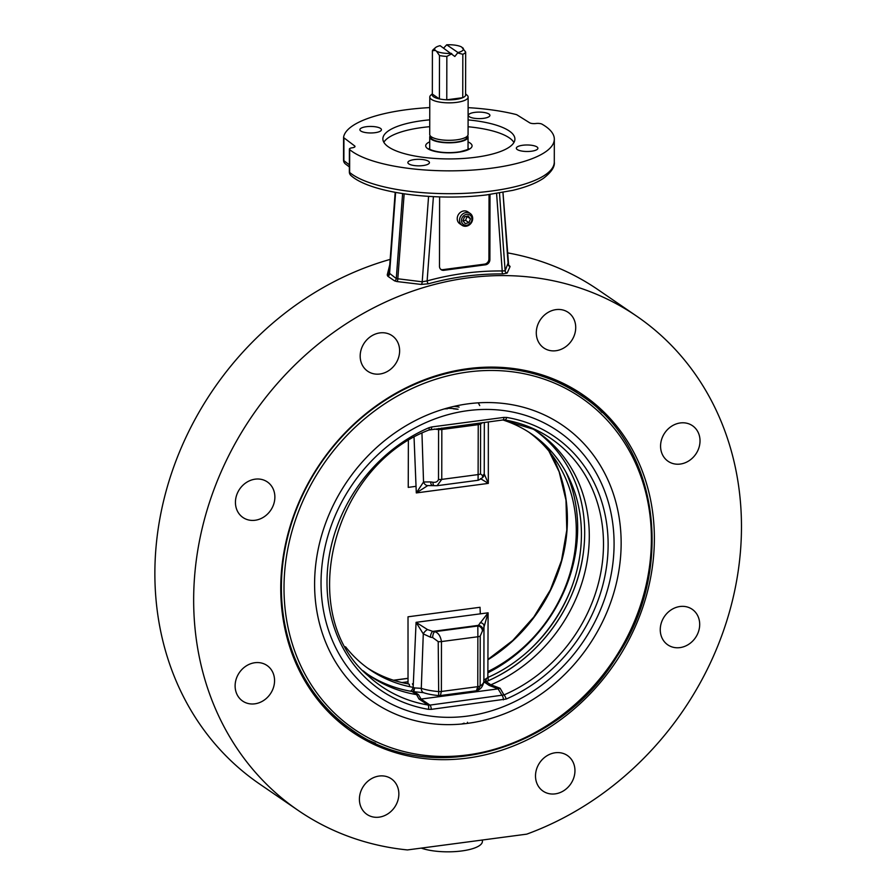 <?xml version="1.0" encoding="UTF-8"?>
<svg xmlns="http://www.w3.org/2000/svg" width="896" height="896" viewBox="0 0 896 896"><rect width="100%" height="100%" fill="white"/><g stroke="black" fill="none" stroke-linecap="round" stroke-linejoin="round"><path stroke-width="1.34" d="M383.846 142.285A66.013 19.958 -179.9 0 1 422.162 127.523A66.013 19.958 -179.9 0 1 429.744 126.683M468.082 126.75A66.013 19.958 -179.9 0 1 513.923 142.509M468.093 119.907A66.013 19.958 -179.9 0 1 514.909 139.082A66.013 19.958 -179.9 0 1 448.851 158.928A66.013 19.958 -179.9 0 1 382.872 138.858A66.013 19.958 -179.9 0 1 422.173 120.68A66.013 19.958 -179.9 0 1 429.755 119.84M468.115 107.654A105.437 31.875 -179.9 0 1 515.816 114.442A4.794 1.445 -179.9 0 1 517.093 114.934L529.67 122.797A4.794 1.445 0.1 0 0 535.886 123.502A4.794 1.445 -179.9 0 1 542.013 124.163A105.437 31.875 -179.9 0 1 554.322 139.16A105.437 31.875 -179.9 0 1 466.962 170.408A105.437 31.875 -179.9 0 1 349.675 149.598A4.794 1.445 -179.9 0 1 349.384 149.106A4.794 1.445 -179.9 0 1 352.195 147.795A4.794 1.445 0.1 0 0 355.006 146.474A4.794 1.445 0.1 0 0 354.67 145.936L343.93 137.827A4.794 1.445 -179.9 0 1 343.582 137.29A4.794 1.445 -179.9 0 1 343.582 137.211A105.437 31.875 -179.9 0 1 429.778 107.587M522.76 145.253A10.786 3.259 -179.9 0 1 537.902 148.254A10.786 3.259 -179.9 0 1 531.485 151.222A10.786 3.259 -179.9 0 1 516.331 148.221A10.786 3.259 -179.9 0 1 522.76 145.253M414.288 159.589A10.786 3.259 -179.9 0 1 429.442 162.602A10.786 3.259 -179.9 0 1 423.024 165.57A10.786 3.259 -179.9 0 1 407.87 162.557A10.786 3.259 -179.9 0 1 414.288 159.589M366.296 126.717A10.786 3.259 -179.9 0 1 381.438 129.718A10.786 3.259 -179.9 0 1 375.021 132.698A10.786 3.259 -179.9 0 1 359.878 129.685A10.786 3.259 -179.9 0 1 366.296 126.717M474.757 112.381A10.786 3.259 -179.9 0 1 489.91 115.382A10.786 3.259 -179.9 0 1 483.482 118.35A10.786 3.259 -179.9 0 1 468.339 115.349A10.786 3.259 -179.9 0 1 474.757 112.381M490 194.477L489.888 259.661A4.794 4.178 -55.6 0 1 485.498 264.802L443.867 270.312A4.794 4.178 -55.6 0 1 441.168 269.696A4.794 4.178 -55.6 0 1 439.488 266.325L439.611 196.896M440.709 269.326A4.794 4.178 124.4 0 0 442.893 269.651L484.534 264.141A4.794 4.178 124.4 0 0 488.925 259L489.037 194.611M462.056 225.299L459.738 223.72A7.19 6.261 -55.6 0 1 458.506 222.566A7.19 6.261 -55.6 0 1 459.222 213.483A7.19 6.261 -55.6 0 1 467.858 211.859L470.176 213.438A7.19 6.261 124.4 0 0 460.947 215.835A7.19 6.261 124.4 0 0 462.056 225.299A7.19 6.261 124.4 0 0 470.691 223.675A7.19 6.261 124.4 0 0 471.397 214.592A7.19 6.261 124.4 0 0 470.176 213.438M470.915 215.981A5.723 4.984 -55.6 0 1 467.298 225.12A5.723 4.984 -55.6 0 1 461.91 218.243A5.723 4.984 -55.6 0 1 470.915 215.981M468.227 215.947L470.478 218.826L468.966 222.656L465.192 223.608L462.941 220.73L464.453 216.899L468.227 215.947M463.042 220.864L465.573 220.338L468.966 222.656M465.573 220.338L467.085 216.507L470.478 218.826M428.389 283.797A299.533 261.027 -55.6 0 1 502.88 273.941L507.17 273.056A2.397 2.318 23.6 0 1 505.131 270.827L502.219 270.973A301.93 263.122 124.4 0 0 427.123 280.907L422.206 281.792A2.397 1.411 -82.4 0 1 421.12 284.424L428.389 283.797A2.397 0.818 74.6 0 1 427.123 280.907L433.406 196.661M507.786 263.827L505.131 270.827L499.486 193.054M428.579 196.392L422.206 281.792L396.278 278.578L389.166 273.022L395.181 192.349L389.11 273.381A2.397 2.184 14.1 0 1 387.229 274.971L387.811 276.237L394.554 280.862L396.816 281.534L421.12 284.424M389.771 264.779L387.229 274.971M507.17 273.056L510.082 266.56A2.397 2.341 26.6 0 1 508.155 264.342L502.947 192.438M510.082 266.56L508.323 264.846M502.88 273.941A2.397 1.019 90.6 0 1 502.219 270.973L496.597 193.525M404.152 193.85L397.802 278.936A2.397 1.422 -84.2 0 1 396.816 281.534M526.725 834.154A299.533 261.027 124.4 0 0 734.619 591.035A299.533 261.027 124.4 0 0 636.821 316.266A299.533 261.027 124.4 0 0 252.202 415.89A299.533 261.027 124.4 0 0 298.312 810.51A299.533 261.027 124.4 0 0 407.434 849.934L526.725 834.154M298.312 810.51L259.526 783.944A299.533 261.027 -55.6 0 1 164.237 498.277A299.533 261.027 -55.6 0 1 390.163 259.403M507.36 252.84A299.533 261.027 -55.6 0 1 598.035 289.699L636.821 316.266M254.8 703.83A21.571 18.794 -55.6 0 1 242.648 701.064A21.571 18.794 -55.6 0 1 239.333 672.65A21.571 18.794 -55.6 0 1 267.019 665.482A21.571 18.794 -55.6 0 1 273.47 687.512A21.571 18.794 -55.6 0 1 254.8 703.83M393.053 809.29A21.571 18.794 -55.6 0 1 366.946 814.397A21.571 18.794 -55.6 0 1 363.619 785.982A21.571 18.794 -55.6 0 1 391.317 778.803A21.571 18.794 -55.6 0 1 393.053 809.29M574.952 770.706A21.571 18.794 -55.6 0 1 563.83 790.653A21.571 18.794 -55.6 0 1 543.043 791.112A21.571 18.794 -55.6 0 1 539.717 762.698A21.571 18.794 -55.6 0 1 567.414 755.518A21.571 18.794 -55.6 0 1 574.952 770.706M693.941 610.68A21.571 18.794 -55.6 0 1 694.714 638.736A21.571 18.794 -55.6 0 1 667.789 644.851A21.571 18.794 -55.6 0 1 664.474 616.437A21.571 18.794 -55.6 0 1 692.16 609.269A21.571 18.794 -55.6 0 1 693.941 610.68M680.333 422.946A21.571 18.794 -55.6 0 1 692.485 425.712A21.571 18.794 -55.6 0 1 695.8 454.126A21.571 18.794 -55.6 0 1 668.114 461.294A21.571 18.794 -55.6 0 1 661.662 439.264A21.571 18.794 -55.6 0 1 680.333 422.946M542.08 317.486A21.571 18.794 -55.6 0 1 568.187 312.379A21.571 18.794 -55.6 0 1 571.502 340.794A21.571 18.794 -55.6 0 1 543.816 347.962A21.571 18.794 -55.6 0 1 542.08 317.486M241.181 516.096A21.571 18.794 -55.6 0 1 240.419 488.04A21.571 18.794 -55.6 0 1 267.344 481.925A21.571 18.794 -55.6 0 1 270.659 510.328A21.571 18.794 -55.6 0 1 242.973 517.507A21.571 18.794 -55.6 0 1 241.181 516.096M360.181 356.059A21.571 18.794 -55.6 0 1 371.302 336.112A21.571 18.794 -55.6 0 1 392.09 335.664A21.571 18.794 -55.6 0 1 395.405 364.078A21.571 18.794 -55.6 0 1 367.718 371.246A21.571 18.794 -55.6 0 1 360.181 356.059M467.902 368.67A204.277 178.024 -55.6 0 1 582.994 394.845A204.277 178.024 -55.6 0 1 614.443 663.981A204.277 178.024 -55.6 0 1 352.128 731.931A204.277 178.024 -55.6 0 1 291.077 523.242A204.277 178.024 -55.6 0 1 467.902 368.67M579.32 392.403A204.277 178.024 -55.6 0 1 601.966 412.518M375.458 743.221A204.277 178.024 -55.6 0 1 348.533 729.389M430.181 135.744A19.174 5.802 0.1 0 0 429.722 136.998A19.174 5.802 0.1 0 0 448.885 142.822A19.174 5.802 0.1 0 0 468.059 137.066A19.174 5.802 0.1 0 0 467.611 135.811M430.685 136.293L430.685 136.998A18.211 5.51 0.1 0 0 448.885 142.531A18.211 5.51 0.1 0 0 467.107 137.066L467.107 136.36M432.342 93.789L430.786 95.189A19.174 5.802 0.1 0 0 429.789 97.026L429.722 134.478A19.174 5.802 0.1 0 0 448.885 140.314A19.174 5.802 0.1 0 0 468.07 134.546L468.126 97.093A19.174 5.802 0.1 0 0 467.141 95.256L465.595 93.845M429.789 97.026A19.174 5.802 0.1 0 0 448.952 102.85A19.174 5.802 0.1 0 0 468.126 97.093M436.486 51.184L439.488 55.53L439.41 98.93L432.342 94.08A16.778 5.074 0.1 0 0 439.41 98.93A16.778 5.074 0.1 0 0 446.768 99.803A16.778 5.074 0.1 0 0 462.75 97.686A16.778 5.074 0.1 0 0 465.595 95.469L465.674 52.069L461.608 46.995A14.381 4.346 0.1 0 0 446.701 44.8L457.968 52.517L454.832 56.482L440.126 45.674A14.381 4.346 0.1 0 0 435.411 47.69A14.381 4.346 0.1 0 0 435.422 50.456L436.486 51.184A14.381 4.346 0.1 0 0 451.394 53.39M443.643 48.082L446.701 44.8M457.845 52.965L462.829 54.286L462.75 97.686L446.768 99.803L446.846 56.403L451.842 53.76M439.488 55.53A16.778 5.074 0.1 0 0 446.846 56.403M435.411 47.69L433.138 49.739A16.778 5.074 0.1 0 0 432.41 50.691L435.422 50.456M432.342 94.08L432.41 50.691M462.829 54.286A16.778 5.074 0.1 0 0 465.674 52.069M457.968 52.517A14.381 4.346 0.1 0 0 462.683 47.734M367.438 667.979A142.912 124.544 124.4 0 0 408.027 683.827L409.338 684.331L409.618 686.65M412.44 683.782A5.992 5.678 162 0 0 413.246 685.35M527.934 651.403A147.963 128.946 124.4 0 0 571.446 587.866M487.894 671.541A142.912 124.544 124.4 0 0 574.168 555.587A142.912 124.544 124.4 0 0 528.898 432.23M408.027 683.827L408.016 616.806L480.032 607.286L480.312 613.894M416.035 486.315L408.24 487.39L408.374 440.798M408.016 681.778L401.979 682.573M487.894 672.795A147.963 128.946 124.4 0 0 565.88 471.99M478.285 402.842L479.741 405.586M393.669 680.288L393.736 680.277A3.595 1.389 -97.5 0 0 393.49 680.232L408.005 678.306M327.589 711.077A202.72 176.669 124.4 0 0 345.834 725.726L352.206 730.094C430.595 787.382 559.238 751.565 616.773 656.802C675.584 569.106 658.997 445.693 581.314 395.584A202.72 176.669 124.4 0 0 385.885 399.851A202.72 176.669 124.4 0 0 281.378 587.35A202.72 176.669 124.4 0 0 352.206 730.094M581.314 395.584L574.941 391.216A202.72 176.669 124.4 0 0 554.691 379.501M506.206 699.037A3.595 1.03 -113.4 0 0 503.955 694.949L429.968 705.096A3.595 1.389 82.5 0 1 431.245 709.363L506.206 699.037A153.709 133.952 124.4 0 0 608.126 544.802A153.709 133.952 124.4 0 0 506.699 417.446L503.888 417.402A3.595 1.389 82.5 0 1 502.902 419.978A142.912 124.544 -55.6 0 1 581.179 542.685A142.912 124.544 -55.6 0 1 487.861 677.466L486.539 678.418L484.938 682.304L483.762 682.595M430.45 429.475A3.595 1.389 -97.5 0 0 430.752 429.509A3.595 1.389 -97.5 0 0 431.738 426.944L428.915 427.728A153.709 133.952 124.4 0 0 327.006 581.974A153.709 133.952 124.4 0 0 428.422 709.33L431.245 709.363M438.603 428.478L438.581 429.554A4.794 1.445 0.1 0 0 441.829 429.486L441.773 428.053M477.456 690.502L476.392 690.782L477.602 690.435L480.133 685.978A4.794 1.445 -179.9 0 1 477.781 686.661L476.392 690.782L440.373 695.542L441.381 691.477A4.794 1.445 -179.9 0 1 438.133 691.533A35.941 10.864 -179.9 0 1 421.288 688.341A5.992 4.234 108.6 0 0 423.45 692.664L413.851 691.701L414.59 687.926L413.157 687.344A5.992 2.733 100.1 0 1 410.469 691.197A147.963 128.946 -55.6 0 1 368.088 674.565M535.27 430.461A147.963 128.946 -55.6 0 1 583.52 551.443A147.963 128.946 -55.6 0 1 498.333 675.819A147.963 128.946 -55.6 0 1 487.805 680.971A5.992 1.702 -113.9 0 0 487.861 677.466L488.096 612.808L416.08 622.339L413.157 687.344A142.912 124.544 -55.6 0 1 345.542 646.778M430.472 637.213A35.941 10.864 0.1 0 0 432.678 637.56A4.794 1.949 -81.8 0 1 434.728 631.691A31.147 9.419 -179.9 0 1 432.813 631.389A4.794 2.229 -80.3 0 0 430.472 637.213L423.282 633.886A4.794 2.094 -45.2 0 1 427.515 629.574L416.08 622.339L423.282 633.886L421.288 688.341L414.59 687.926L412.944 691.656L410.469 691.197M413.851 691.701L412.944 691.656M432.678 637.56L438.211 641.626L438.704 695.576A33.006 9.979 -179.9 0 1 423.45 692.664M440.373 695.542L438.704 695.576M478.162 423.248L478.24 424.67A4.794 1.445 0.1 0 0 480.592 423.998L480.502 422.934M487.805 680.971L485.632 682.046L486.539 678.418L483.717 680.086M486.741 681.475L484.938 682.304M483.056 630.258L488.096 612.808L478.397 625.363A4.794 4.446 37.4 0 1 483.056 630.258A35.941 10.864 0.1 0 1 482.418 630.986L480.222 636.07L480.133 685.978A35.941 10.864 -179.9 0 0 483.885 681.162C483.179 685.698 481.219 688.71 477.994 690.222M483.885 681.162L483.974 625.867A4.794 3.349 -1.5 0 0 483.974 625.766L483.974 625.766A4.794 3.349 -1.5 0 0 480.211 622.608M414.053 437.427L416.304 492.923L488.32 483.392L488.331 421.904M480.469 478.61L488.32 483.392L484.243 473.973L484.333 422.43M484.243 473.973L483.325 474.947A35.941 10.864 -179.9 0 1 482.686 475.675L480.502 473.906L480.592 423.998A35.941 10.864 0.1 0 0 482.406 422.677M480.222 636.07A4.794 1.445 0.1 0 1 477.87 636.754L477.781 686.661L441.381 691.477L441.459 641.57L477.87 636.754L477.837 625.99A31.147 9.419 -179.9 0 0 478.397 625.363L432.813 631.389L427.515 629.574M438.211 641.626A4.794 1.445 0.1 0 0 441.459 641.57C440.507 636.003 438.267 632.71 434.728 631.691L477.837 625.99A4.794 4.368 45.3 0 1 482.418 630.986M484.21 474.499A4.794 4.715 -173.6 0 1 482.182 477.87M483.325 474.947A4.794 4.446 37.4 0 1 482.462 477.523L482.664 477.232M482.686 475.675A4.794 4.368 45.3 0 1 481.477 478.643L481.477 478.643A4.794 4.368 45.3 0 1 481.466 478.654L482.462 477.523M481.477 478.643L478.229 480.256L437.08 485.699L441.75 479.394L441.829 429.486L478.24 424.67L478.094 479.808M430.741 481.902L423.539 481.992L416.304 492.923L427.773 485.576L434.314 485.688A4.794 1.949 -81.8 0 1 432.947 482.25A35.941 10.864 -179.9 0 1 430.741 481.902A4.794 2.229 99.7 0 0 432.275 485.363M421.96 433.238L423.539 481.992A4.794 3.461 67.6 0 0 427.773 485.576M480.502 473.906A4.794 1.445 -179.9 0 1 478.15 474.578L441.75 479.394A4.794 1.445 -179.9 0 1 438.502 479.461C437.651 481.701 435.792 482.63 432.947 482.25M484.702 682.36L489.138 685.395L490.84 684.824L486.282 681.699M506.699 417.446A3.595 1.635 99.5 0 1 504.65 420A3.595 1.635 99.5 0 1 504.437 419.922A150.125 130.827 -55.6 0 1 536.659 430.226A150.125 130.827 -55.6 0 1 602.336 562.778A150.125 130.827 -55.6 0 1 503.955 694.949L500.114 688.262L490.896 684.802A147.963 128.946 124.4 0 0 586.734 563.595A147.963 128.946 124.4 0 0 537.6 432.006A147.963 128.946 124.4 0 0 529.917 427.19M421.053 699.07L418.566 694.725L416.606 694.624L418.981 698.992L427.986 704.995L429.968 705.096L421.019 699.07L498.086 688.878L502.13 695.554A3.595 1.389 -97.5 0 1 503.395 699.832M500.114 688.262L498.12 688.878M363.104 670.746A147.963 128.946 124.4 0 0 370.373 676.166A147.963 128.946 124.4 0 0 416.606 694.624M421.019 699.07L418.981 698.992M536.659 430.226L502.902 419.978L428.893 430.035A3.595 1.03 -113.4 0 0 428.915 427.728M428.893 430.035C331.24 467.264 295.21 615.238 368.368 675.942A150.125 130.827 -55.6 0 0 427.986 704.995A3.595 1.635 99.5 0 1 428.422 709.33M421.243 848.109A34.742 10.506 0.1 0 0 459.682 851.2A34.742 10.506 0.1 0 0 482.406 841.389L482.406 840.011M459.099 407.109A18.57 5.611 0.1 0 0 454.138 406.358M458.058 409.27A16.778 5.074 0.1 0 0 450.498 408.374A16.778 5.074 -179.9 0 0 446.242 408.374M444.315 408.923A15.333 4.637 -179.9 0 1 447.474 408.778M453.342 408.565L453.342 408.8A18.57 5.611 0.1 0 1 456.803 409.203L456.803 409.024M468.048 148.064A19.589 5.925 -179.9 0 1 468.418 148.87M429.33 148.803A19.589 5.925 -179.9 0 1 429.699 147.997M429.71 141.848A23.184 7.011 0.1 0 0 433.53 151.054A23.184 7.011 0.1 0 0 464.206 151.11A23.184 7.011 0.1 0 0 468.059 141.915M554.322 139.16L554.288 161.997A105.437 31.875 -179.9 0 1 466.928 193.245A105.437 31.875 -179.9 0 1 349.63 172.435L349.675 149.598M349.384 149.106L349.35 171.954A4.794 1.445 -179.9 0 0 349.63 172.435A4.794 4.301 130.1 0 0 351.053 175.616C370.25 192.864 434.605 201.32 486.472 194.925L512.658 190.378C525.818 187.253 536.088 183.221 543.491 178.293C551.398 172.166 554.994 166.734 554.288 161.997M349.362 164.808L343.885 160.675A4.794 4.234 127 0 0 345.442 163.957L349.362 166.914M343.93 137.827L343.885 160.675A4.794 1.445 -179.9 0 1 343.538 160.126A4.794 1.445 -179.9 0 1 343.549 160.059L343.582 137.357M443.867 270.312L442.893 269.651M489.888 259.661L488.925 259M485.498 264.802L484.534 264.141M402.618 193.626L396.278 278.578A2.397 2.083 -55.6 0 1 394.554 280.862M387.811 276.237A2.397 2.083 -55.6 0 0 389.536 273.952L395.618 192.427M509.51 265.664A2.397 2.083 -55.6 0 1 508.659 265.373L502.981 192.427M354.67 145.936L354.659 147.022M393.814 680.333L408.005 678.384M487.973 659.736A150.125 130.827 124.4 0 0 546.683 446.533M284.01 587.776A200.872 175.056 -55.6 0 1 559.843 385.515A200.872 175.056 -55.6 0 1 559.261 717.158A200.872 175.056 -55.6 0 1 284.01 587.776M314.597 583.867A167.608 146.07 124.4 0 0 544.275 691.824A167.608 146.07 124.4 0 0 544.757 415.106A167.608 146.07 124.4 0 0 314.597 583.867M321.037 582.758A160.227 139.63 -55.6 0 1 541.061 421.434A160.227 139.63 -55.6 0 1 540.59 685.966A160.227 139.63 -55.6 0 1 321.037 582.758M503.888 417.402L431.738 426.944M434.134 429.061A35.941 10.864 0.1 0 0 438.581 429.554L438.502 479.461M418.566 694.725L414.131 691.69M489.138 685.395L498.086 688.878M412.104 691.51L416.662 694.635M464.139 723.139A19.589 5.925 -179.9 0 1 461.72 724.024M468.462 149.285L468.608 148.669C469.504 148.96 466.659 149.99 460.096 151.749C440.619 154.829 427.762 149.05 429.139 148.602L429.285 149.218M349.35 171.954A4.794 4.794 0 0 0 351.053 175.616M343.582 137.29L343.538 160.126A4.794 4.794 0 0 0 345.442 163.957M468.037 149.15L468.059 137.066M429.699 149.083L429.722 136.998M487.973 659.411L512.77 640.472L533.882 616.941L550.379 589.893L561.512 560.515L566.787 530.141L565.981 500.125L559.149 471.8L546.605 446.443M583.52 551.443C577.595 602.414 543.715 651.874 498.333 675.819M483.986 626.45L483.974 625.766M484.21 474.533L484.243 473.883M434.314 485.688L437.08 485.699M467.454 723.386L467.466 722.277"/></g></svg>
